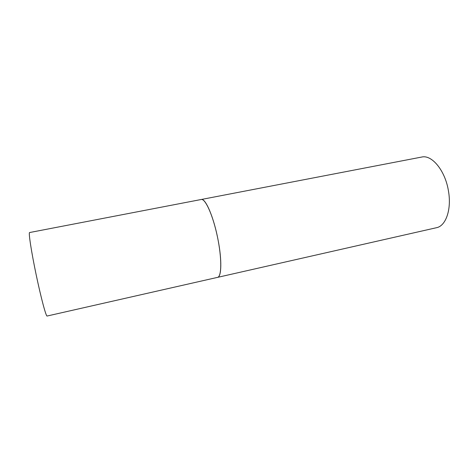 <?xml version="1.0" encoding="UTF-8"?>
<svg xmlns="http://www.w3.org/2000/svg" width="473" height="473" viewBox="0 0 473 473"><rect width="100%" height="100%" fill="white"/><g stroke="black" fill="none" stroke-linecap="round" stroke-linejoin="round"><path stroke-width="0.71" d="M201.244 199.494L421.685 157.054C431.825 154.446 445.264 170.623 448.457 190.991C451.745 209.397 445.838 226.053 436.496 227.708L47.081 316.035C46.058 316.656 41.015 297.878 36.196 274.884C31.366 251.896 28.41 232.527 29.568 232.545L201.244 199.494C205.43 197.939 213.755 217.137 218 239.586C222.02 259.925 221.577 276.983 217.562 277.367C221.742 276.764 221.938 258.211 217.456 236.878C213.027 215.54 205.388 198.489 201.291 199.482L201.191 199.505"/></g></svg>
